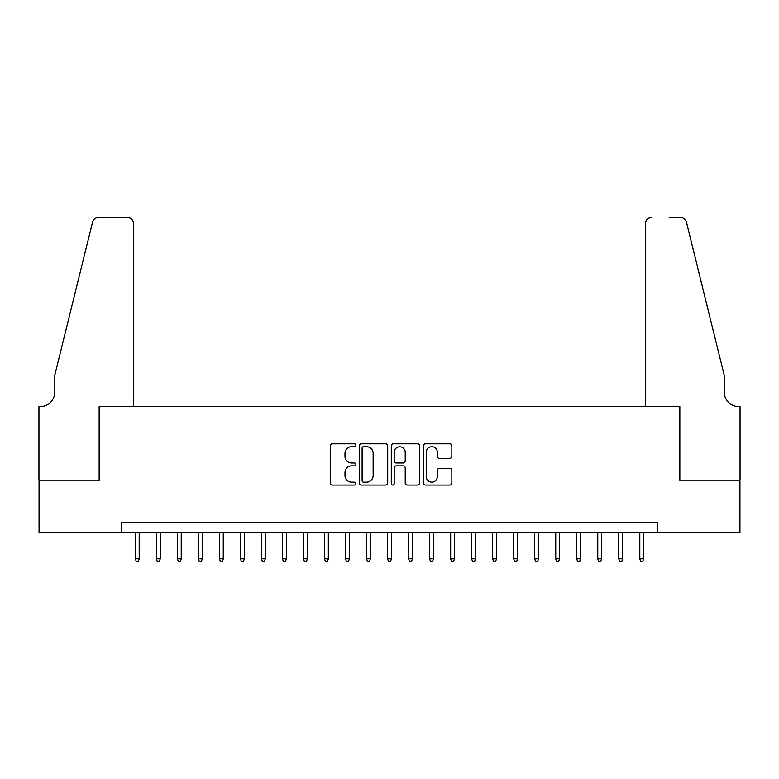 <?xml version="1.0" encoding="UTF-8"?>
<svg xmlns="http://www.w3.org/2000/svg" width="779" height="779" viewBox="0 0 779 779"><rect width="100%" height="100%" fill="white"/><g stroke="black" fill="none" stroke-linecap="round" stroke-linejoin="round"><path stroke-width="1.17" d="M355.876 445.237A1.441 1.441 0 0 0 354.435 443.796L332.516 443.796A2.064 2.064 0 0 0 330.452 445.861L330.452 482.99A2.064 2.064 0 0 0 332.516 485.054L354.435 485.054A1.441 1.441 0 0 0 355.876 483.603A1.441 1.441 0 0 0 354.435 482.162L351.592 482.162A6.602 6.602 0 0 1 344.99 475.56L344.99 472.464A6.602 6.602 0 0 1 351.592 465.871L354.435 465.871A1.441 1.441 0 0 0 355.876 464.42A1.441 1.441 0 0 0 354.435 462.979L351.592 462.979A6.602 6.602 0 0 1 344.99 456.377L344.99 453.281A6.602 6.602 0 0 1 351.592 446.679L354.435 446.679A1.441 1.441 0 0 0 355.876 445.237M449.785 458.334A2.064 2.064 0 0 0 451.849 456.27L451.849 445.861A2.064 2.064 0 0 0 449.785 443.796L425.441 443.796A2.064 2.064 0 0 0 423.387 445.861L423.387 482.99A2.064 2.064 0 0 0 425.441 485.054L449.785 485.054A2.064 2.064 0 0 0 451.849 482.99L451.849 470.409A2.064 2.064 0 0 0 449.785 468.345L439.366 468.345A2.064 2.064 0 0 0 437.311 470.409L437.311 476.641A5.521 5.521 0 0 1 431.79 482.162A5.521 5.521 0 0 1 426.269 476.641L426.269 452.2A5.521 5.521 0 0 1 431.79 446.679A5.521 5.521 0 0 1 437.311 452.2L437.311 456.27A2.064 2.064 0 0 0 439.366 458.334L449.785 458.334M121.543 532.729L39.057 532.729L39.057 480.185L99.478 480.185L99.478 406.628L679.522 406.628L679.522 480.185L739.943 480.185L739.943 532.729L657.457 532.729L657.457 522.212L121.543 522.212L121.543 532.729L657.457 532.729M387.699 445.861A2.064 2.064 0 0 0 385.634 443.796L361.29 443.796A2.064 2.064 0 0 0 359.226 445.861L359.226 482.99A2.064 2.064 0 0 0 361.29 485.054L385.634 485.054A2.064 2.064 0 0 0 387.699 482.99L387.699 445.861M393.366 443.796L417.71 443.796A2.064 2.064 0 0 1 419.774 445.861L419.774 482.99A2.064 2.064 0 0 1 417.71 485.054L407.29 485.054A2.064 2.064 0 0 1 405.226 482.99L405.226 467.926A2.064 2.064 0 0 0 403.162 465.871L396.258 465.871A2.064 2.064 0 0 0 394.193 467.926L394.193 483.603A1.441 1.441 0 0 1 392.752 485.054A1.441 1.441 0 0 1 391.301 483.603L391.301 445.861A2.064 2.064 0 0 1 393.366 443.796M363.559 446.679A1.441 1.441 0 0 0 362.118 448.129L362.118 480.721A1.441 1.441 0 0 0 363.559 482.162L366.549 482.162A6.602 6.602 0 0 0 373.151 475.56L373.151 453.281A6.602 6.602 0 0 0 366.549 446.679L363.559 446.679M405.226 452.307A5.521 5.521 0 0 0 399.715 446.786A5.521 5.521 0 0 0 394.193 452.307L394.193 460.915A2.064 2.064 0 0 0 396.258 462.979L403.162 462.979A2.064 2.064 0 0 0 405.226 460.915L405.226 452.307M139.198 558.786L138.36 561.513L136.257 561.513L135.41 558.786L139.198 558.786L139.198 532.729M135.41 558.786L135.41 532.729M133.628 406.628L133.628 223.787A6.3 6.3 0 0 0 127.328 217.487L98.631 217.487A6.3 6.3 0 0 0 92.516 222.278L54.812 375.108L54.812 391.915A14.713 14.713 0 0 1 40.109 406.628L38.95 406.628L38.95 480.185L99.157 480.185L99.157 406.628L133.628 406.628L133.628 223.787C133.228 219.99 131.125 217.886 127.328 217.487L109.878 217.487M92.516 222.278C94.123 218.821 94.123 218.821 92.516 222.278C94.123 218.821 94.123 218.821 92.516 222.278M54.812 391.915A14.713 14.713 0 0 1 40.109 406.628M645.372 406.628L645.372 223.787L645.372 406.628L679.843 406.628L679.843 480.185L740.05 480.185L740.05 406.628L738.891 406.628A14.713 14.713 0 0 1 724.188 391.915A14.713 14.713 0 0 0 738.891 406.628M712.619 328.241L686.484 222.278L724.188 375.108L724.188 391.915M669.122 217.487L680.369 217.487A6.3 6.3 0 0 1 686.484 222.278C684.877 218.821 684.877 218.821 686.484 222.278C684.877 218.821 684.877 218.821 686.484 222.278M651.672 217.487A6.3 6.3 0 0 0 645.372 223.787C645.772 219.99 647.875 217.886 651.672 217.487M160.211 558.786L159.374 561.513L157.27 561.513L156.433 558.786L160.211 558.786L160.211 532.729M156.433 558.786L156.433 532.729M181.234 558.786L180.387 561.513L178.284 561.513L177.446 558.786L181.234 558.786L181.234 532.729M177.446 558.786L177.446 532.729M202.248 558.786L201.401 561.513L199.307 561.513L198.46 558.786L202.248 558.786L202.248 532.729M198.46 558.786L198.46 532.729M223.261 558.786L222.424 561.513L220.321 561.513L219.483 558.786L223.261 558.786L223.261 532.729M219.483 558.786L219.483 532.729M244.275 558.786L243.438 561.513L241.334 561.513L240.497 558.786L244.275 558.786L244.275 532.729M240.497 558.786L240.497 532.729M265.298 558.786L264.451 561.513L262.348 561.513L261.51 558.786L265.298 558.786L265.298 532.729M261.51 558.786L261.51 532.729M286.312 558.786L285.474 561.513L283.371 561.513L282.524 558.786L286.312 558.786L286.312 532.729M282.524 558.786L282.524 532.729M307.325 558.786L306.488 561.513L304.385 561.513L303.547 558.786L307.325 558.786L307.325 532.729M303.547 558.786L303.547 532.729M328.339 558.786L327.501 561.513L325.398 561.513L324.561 558.786L328.339 558.786L328.339 532.729M324.561 558.786L324.561 532.729M349.362 558.786L348.515 561.513L346.421 561.513L345.574 558.786L349.362 558.786L349.362 532.729M345.574 558.786L345.574 532.729M370.376 558.786L369.538 561.513L367.435 561.513L366.588 558.786L370.376 558.786L370.376 532.729M366.588 558.786L366.588 532.729M391.389 558.786L390.552 561.513L388.448 561.513L387.611 558.786L391.389 558.786L391.389 532.729M387.611 558.786L387.611 532.729M412.412 558.786L411.565 561.513L409.462 561.513L408.624 558.786L412.412 558.786L412.412 532.729M408.624 558.786L408.624 532.729M433.426 558.786L432.579 561.513L430.485 561.513L429.638 558.786L433.426 558.786L433.426 532.729M429.638 558.786L429.638 532.729M454.439 558.786L453.602 561.513L451.499 561.513L450.661 558.786L454.439 558.786L454.439 532.729M450.661 558.786L450.661 532.729M475.453 558.786L474.615 561.513L472.512 561.513L471.675 558.786L475.453 558.786L475.453 532.729M471.675 558.786L471.675 532.729M496.476 558.786L495.629 561.513L493.526 561.513L492.688 558.786L496.476 558.786L496.476 532.729M492.688 558.786L492.688 532.729M517.49 558.786L516.652 561.513L514.549 561.513L513.702 558.786L517.49 558.786L517.49 532.729M513.702 558.786L513.702 532.729M538.503 558.786L537.666 561.513L535.562 561.513L534.725 558.786L538.503 558.786L538.503 532.729M534.725 558.786L534.725 532.729M559.517 558.786L558.679 561.513L556.576 561.513L555.739 558.786L559.517 558.786L559.517 532.729M555.739 558.786L555.739 532.729M580.54 558.786L579.693 561.513L577.599 561.513L576.752 558.786L580.54 558.786L580.54 532.729M576.752 558.786L576.752 532.729M601.554 558.786L600.716 561.513L598.613 561.513L597.766 558.786L601.554 558.786L601.554 532.729M597.766 558.786L597.766 532.729M622.567 558.786L621.73 561.513L619.626 561.513L618.789 558.786L622.567 558.786L622.567 532.729M618.789 558.786L618.789 532.729M643.59 558.786L642.743 561.513L640.64 561.513L639.802 558.786L643.59 558.786L643.59 532.729M639.802 558.786L639.802 532.729"/></g></svg>
